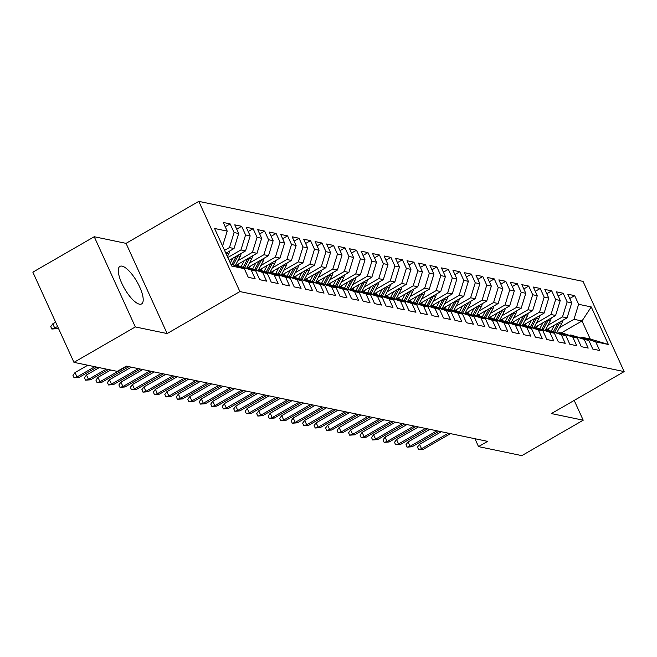 <?xml version="1.0" encoding="UTF-8"?>
<svg xmlns="http://www.w3.org/2000/svg" width="657" height="657" viewBox="0 0 657 657"><rect width="100%" height="100%" fill="white"/><g stroke="black" fill="none" stroke-linecap="round" stroke-linejoin="round"><path stroke-width="0.99" d="M139.415 304.175A21.673 7.112 60 0 0 141.584 303.928A21.673 7.112 60 0 0 138.381 284.309A21.673 7.112 60 0 0 122.079 266.142A21.673 7.112 60 0 0 119.911 266.389A21.673 7.112 60 0 0 123.114 286.009A21.673 7.112 60 0 0 139.415 304.175M94.23 236.734L135.334 326.931L167.149 333.559L126.045 243.361L94.23 236.734L32.85 272.162L73.954 362.36L117.25 371.377L126.341 366.13L487.625 441.364L478.534 446.612L521.83 455.63L583.211 420.201L574.193 400.417M126.045 243.361L198.792 201.37L583.046 281.393L624.15 371.591L239.895 291.568L198.792 201.37M561.218 332.976L582.012 320.977L591.251 306.934L578.62 304.298L574.678 295.65L567.788 294.213L571.73 302.869L567.139 301.908L563.197 293.252L556.307 291.823L560.249 300.471L555.65 299.518L551.708 290.862L544.817 289.425L548.759 298.081L544.168 297.128L540.226 288.472L533.336 287.035L537.278 295.691L532.687 294.738L528.745 286.082L521.847 284.645L525.797 293.301L521.198 292.34L517.256 283.693L510.366 282.255L514.308 290.911L509.717 289.951L505.775 281.295L498.885 279.866L502.827 288.513L498.236 287.561L494.286 278.905L487.395 277.468L491.346 286.123L486.747 285.171L482.805 276.515L475.914 275.078L479.856 283.734L475.266 282.781L471.324 274.125L464.433 272.688L468.375 281.344L463.785 280.383L459.834 271.735L452.944 270.298L456.894 278.954L452.295 277.993L448.353 269.337L441.463 267.908L445.405 276.556L440.814 275.603L436.872 266.947L429.982 265.51L433.924 274.166L429.333 273.213L425.383 264.557L418.493 263.12L422.443 271.776L417.844 270.824L413.902 262.168L407.012 260.73L410.954 269.386L406.363 268.426L402.421 259.778L395.53 258.341L399.472 266.997L394.873 266.036L390.931 257.38L384.041 255.951L387.983 264.599L383.392 263.646L379.45 254.99L372.56 253.553L376.502 262.209L371.911 261.256L367.969 252.6L361.079 251.163L365.021 259.819L360.422 258.866L356.48 250.21L349.59 248.773L353.532 257.429L348.941 256.468L344.999 247.82L338.109 246.383L342.051 255.039L337.46 254.078L333.51 245.422L326.619 243.993L330.57 252.641L325.971 251.688L322.029 243.033L315.138 241.595L319.08 250.251L314.489 249.299L310.547 240.643L303.657 239.205L307.599 247.861L303.008 246.909L299.058 238.253L292.168 236.816L296.118 245.472L291.519 244.511L287.577 235.863L280.687 234.426L284.629 243.082L280.038 242.121L276.096 233.465L269.206 232.036L273.148 240.684L268.557 239.731L264.607 231.075L257.716 229.638L261.667 238.294L257.068 237.341L253.126 228.685L246.235 227.248L250.177 235.904L245.587 234.951L241.645 226.295L234.754 224.858L238.696 233.514L234.106 232.553L230.155 223.906L223.265 222.468L227.215 231.124L222.583 246.055M591.251 306.934L608.366 344.473L595.727 341.845L582.192 337.337L581.248 337.887M227.215 231.124L214.576 228.488L231.691 266.036L244.322 268.664L248.264 277.32L255.154 278.749L251.212 270.101L255.803 271.054L259.745 279.71L266.635 281.147L262.693 272.491L267.284 273.443L271.234 282.099L278.125 283.537L274.174 274.881L278.773 275.833L282.715 284.489L289.606 285.926L285.664 277.27L290.254 278.231L294.196 286.879L301.087 288.316L297.145 279.66L301.744 280.621L305.686 289.277L312.576 290.706L308.634 282.058L313.225 283.011L317.167 291.667L324.057 293.104L320.115 284.448L324.706 285.401L328.648 294.057L335.538 295.494L331.596 286.838L336.195 287.791L340.137 296.447L347.027 297.884L343.085 289.228L347.676 290.189L351.618 298.836L358.508 300.274L354.566 291.618L359.157 292.579L363.107 301.235L369.998 302.663L366.048 294.016L370.647 294.968L374.589 303.624L381.479 305.062L377.537 296.406L382.128 297.358L386.07 306.014L392.96 307.451L389.018 298.795L393.609 299.748L397.559 308.404L404.449 309.841L400.499 301.185L405.098 302.146L409.04 310.794L415.93 312.231L411.988 303.575L416.579 304.536L420.521 313.192L427.411 314.621L423.469 305.973L428.06 306.926L432.01 315.582L438.901 317.019L434.95 308.363L439.549 309.316L443.491 317.972L450.382 319.409L446.44 310.753L451.031 311.705L454.973 320.361L461.863 321.799L457.921 313.143L462.512 314.103L466.462 322.751L473.352 324.188L469.402 315.532L474.001 316.493L477.943 325.149L484.833 326.578L480.891 317.931L485.482 318.883L489.424 327.539L496.314 328.976L492.372 320.32L496.971 321.273L500.913 329.929L507.804 331.366L503.862 322.71L508.452 323.663L512.394 332.319L519.285 333.756L515.343 325.1L519.933 326.061L523.875 334.709L530.766 336.146L526.824 327.49L531.423 328.451L535.365 337.107L542.255 338.536L538.313 329.888L542.904 330.841L546.846 339.497L553.736 340.934L549.794 332.278L554.385 333.23L558.335 341.886L565.225 343.324L561.275 334.668L565.874 335.62L569.816 344.276L576.706 345.713L572.764 337.057L577.355 338.018L581.297 346.666L588.187 348.103L584.245 339.447L588.836 340.408L592.786 349.064L599.677 350.493L595.727 341.845M224.554 250.383L229.449 247.558L234.048 248.51L225.86 253.241M234.106 232.553L229.449 247.558M238.696 233.514L234.048 248.51M244.322 268.664L230.845 264.18M227.807 257.519L240.938 249.947L245.529 250.9L229.112 260.377M245.587 234.951L240.938 249.947M250.177 235.904L245.529 250.9M251.212 270.101L237.67 265.592L236.734 266.142M237.67 265.592L255.803 271.054M237.891 260.722L252.419 252.337L257.01 253.298L235.477 265.724M257.068 237.341L252.419 252.337M261.667 238.294L257.01 253.298M262.693 272.491L249.159 267.99L248.215 268.532M249.159 267.99L267.284 273.443M249.373 263.12L263.9 254.727L268.499 255.688L246.966 268.113M268.557 239.731L263.9 254.727M273.148 240.684L268.499 255.688M274.174 274.881L260.64 270.38L259.696 270.922M260.64 270.38L278.773 275.833M260.854 265.51L275.39 257.125L279.981 258.078L258.447 270.503M280.038 242.121L275.39 257.125M284.629 243.082L279.981 258.078M285.664 277.27L272.121 272.77L271.185 273.312M272.121 272.77L276.72 273.723L290.254 278.231M272.343 267.9L286.871 259.515L291.462 260.468L269.928 272.893M291.519 244.511L286.871 259.515M296.118 245.472L291.462 260.468M297.145 279.66L283.61 275.16L282.666 275.702M283.61 275.16L301.744 280.621M283.824 270.29L298.352 261.905L302.951 262.857L281.418 275.291M303.008 246.909L298.352 261.905M307.599 247.861L302.951 262.857M308.634 282.058L295.092 277.55L294.147 278.1M295.092 277.55L313.225 283.011M295.305 272.68L309.841 264.295L314.432 265.256L292.899 277.681M314.489 249.299L309.841 264.295M319.08 250.251L314.432 265.256M320.115 284.448L306.581 279.948L305.636 280.49M306.581 279.948L324.706 285.401M306.794 275.078L321.322 266.685L325.921 267.645L304.388 280.071M325.971 251.688L321.322 266.685M330.57 252.641L325.921 267.645M331.596 286.838L318.062 282.338L317.117 282.88M318.062 282.338L336.195 287.791M318.275 277.468L332.812 269.083L337.402 270.035L315.869 282.461M337.46 254.078L332.812 269.083M342.051 255.039L337.402 270.035M343.085 289.228L329.543 284.727L328.607 285.269M329.543 284.727L334.142 285.68L347.676 290.189M329.757 279.857L344.293 271.472L348.883 272.425L327.35 284.851M348.941 256.468L344.293 271.472M353.532 257.429L348.883 272.425M354.566 291.618L341.032 287.117L340.088 287.659M341.032 287.117L359.157 292.579M341.246 282.247L355.774 273.862L360.373 274.815L338.84 287.249M360.422 258.866L355.774 273.862M365.021 259.819L360.373 274.815M366.048 294.016L352.513 289.507L351.569 290.057M352.513 289.507L370.647 294.968M352.727 284.637L367.263 276.252L371.854 277.213L350.321 289.638M371.911 261.256L367.263 276.252M376.502 262.209L371.854 277.213M377.537 296.406L363.994 291.905L363.058 292.447M363.994 291.905L368.593 292.858L382.128 297.358M364.208 287.035L378.744 278.642L383.335 279.603L361.802 292.028M383.392 263.646L378.744 278.642M387.983 264.599L383.335 279.603M389.018 298.795L375.484 294.295L374.539 294.837M375.484 294.295L393.609 299.748M375.697 289.425L390.225 281.04L394.824 281.993L373.291 294.418M394.873 266.036L390.225 281.04M399.472 266.997L394.824 281.993M400.499 301.185L386.965 296.685L386.02 297.227M386.965 296.685L391.556 297.637L405.098 302.146M387.178 291.815L401.714 283.43L406.305 284.382L384.772 296.808M406.363 268.426L401.714 283.43M410.954 269.386L406.305 284.382M411.988 303.575L398.446 299.075L397.51 299.617M398.446 299.075L416.579 304.536M398.659 294.205L413.196 285.82L417.786 286.772L396.253 299.206M417.844 270.824L413.196 285.82M422.443 271.776L417.786 286.772M423.469 305.973L409.935 301.464L408.991 302.015M409.935 301.464L428.06 306.926M410.149 296.594L424.677 288.209L429.276 289.17L407.742 301.596M429.333 273.213L424.677 288.209M433.924 274.166L429.276 289.17M434.95 308.363L421.416 303.863L420.472 304.405M421.416 303.863L439.549 309.316M421.63 298.992L436.166 290.599L440.757 291.56L419.223 303.986M440.814 275.603L436.166 290.599M445.405 276.556L440.757 291.56M446.44 310.753L432.897 306.252L431.961 306.794M432.897 306.252L437.496 307.205L451.031 311.705M433.119 301.382L447.647 292.997L452.238 293.95L430.705 306.376M452.295 277.993L447.647 292.997M456.894 278.954L452.238 293.95M457.921 313.143L444.387 308.642L443.442 309.184M444.387 308.642L448.977 309.595L462.512 314.103M444.6 303.772L459.128 295.387L463.727 296.34L442.194 308.765M463.785 280.383L459.128 295.387M468.375 281.344L463.727 296.34M469.402 315.532L455.868 311.032L454.923 311.574M455.868 311.032L474.001 316.493M456.081 306.162L470.617 297.777L475.208 298.73L453.675 311.163M475.266 282.781L470.617 297.777M479.856 283.734L475.208 298.73M480.891 317.931L467.349 313.422L466.413 313.972M467.349 313.422L485.482 318.883M467.57 308.552L482.098 300.167L486.689 301.128L465.156 313.553M486.747 285.171L482.098 300.167M491.346 286.123L486.689 301.128M492.372 320.32L478.838 315.82L477.894 316.362M478.838 315.82L496.971 321.273M479.052 310.95L493.579 302.557L498.178 303.518L476.645 315.943M498.236 287.561L493.579 302.557M502.827 288.513L498.178 303.518M503.862 322.71L490.319 318.21L489.375 318.752M490.319 318.21L494.918 319.162L508.452 323.663M490.533 313.34L505.069 304.955L509.66 305.907L488.126 318.333M509.717 289.951L505.069 304.955M514.308 290.911L509.66 305.907M515.343 325.1L501.808 320.6L500.864 321.142M501.808 320.6L506.399 321.552L519.933 326.061M502.022 315.73L516.55 307.345L521.149 308.297L499.616 320.723M521.198 292.34L516.55 307.345M525.797 293.301L521.149 308.297M526.824 327.49L513.289 322.989L512.345 323.531M513.289 322.989L531.423 328.451M513.503 318.119L528.039 309.734L532.63 310.687L511.097 323.121M532.687 294.738L528.039 309.734M537.278 295.691L532.63 310.687M538.313 329.888L524.771 325.379L523.834 325.929M524.771 325.379L542.904 330.841M524.984 320.509L539.52 312.124L544.111 313.085L522.578 325.511M544.168 297.128L539.52 312.124M548.759 298.081L544.111 313.085M549.794 332.278L536.26 327.777L535.315 328.319M536.26 327.777L554.385 333.23M536.473 322.907L551.001 314.514L555.6 315.475L534.067 327.9M555.65 299.518L551.001 314.514M560.249 300.471L555.6 315.475M561.275 334.668L547.741 330.167L546.796 330.709M547.741 330.167L565.874 335.62M547.954 325.297L562.491 316.912L567.081 317.865L545.548 330.29M567.139 301.908L562.491 316.912M571.73 302.869L567.081 317.865M572.764 337.057L559.222 332.557L558.286 333.099M559.222 332.557L563.821 333.51L577.355 338.018M559.436 327.687L573.972 319.302L582.012 320.977L590.232 339.012L582.192 337.337M578.62 304.298L573.972 319.302M584.245 339.447L570.711 334.947L569.767 335.489M570.711 334.947L588.836 340.408M135.334 326.931L73.954 362.36M624.15 371.591L551.404 413.573L583.211 420.201M167.149 333.559L239.895 291.568M474.937 438.72L478.534 446.612M608.366 344.473L590.232 339.012M574.678 295.65L569.742 298.5M563.197 293.252L558.253 296.102M551.708 290.862L546.772 293.712M540.226 288.472L535.291 291.322M528.745 286.082L523.801 288.932M517.256 283.693L512.32 286.542M505.775 281.295L500.839 284.144M494.286 278.905L489.35 281.754M482.805 276.515L477.869 279.365M471.324 274.125L466.38 276.975M459.834 271.735L454.899 274.585M448.353 269.337L443.418 272.187M436.872 266.947L431.928 269.797M425.383 264.557L420.447 267.407M413.902 262.168L408.966 265.017M402.421 259.778L397.477 262.628M390.931 257.38L385.996 260.229M379.45 254.99L374.515 257.84M367.969 252.6L363.025 255.45M356.48 250.21L351.544 253.06M344.999 247.82L340.063 250.67M333.51 245.422L328.574 248.272M322.029 243.033L317.093 245.882M310.547 240.643L305.612 243.492M299.058 238.253L294.122 241.103M287.577 235.863L282.641 238.713M276.096 233.465L271.152 236.315M264.607 231.075L259.671 233.925M253.126 228.685L248.19 231.535M241.645 226.295L236.701 229.145M230.155 223.906L225.22 226.755M441.364 431.723L419.527 444.329L421.531 448.715L448.419 433.193M423.593 449.15L418.591 449.544L421.531 448.715L423.593 449.15L450.488 433.628M418.591 449.544L417.474 447.105L419.527 444.329M548.997 328.303L547.987 330.216M554.385 325.19L551.346 330.914M562.638 320.427A7.367 6.677 101.8 0 1 561.751 323.334L556.824 332.614M557.875 323.178L553.465 331.498M554.763 331.933L559.567 322.883A7.367 6.677 -78.2 0 0 559.978 321.963M429.875 429.333L408.046 441.939L410.042 446.325L436.938 430.803M412.111 446.752L407.102 447.154L410.042 446.325L412.111 446.752L438.999 431.238M407.102 447.154L405.993 444.715L408.046 441.939M418.394 426.943L396.557 439.541L398.561 443.935L425.449 428.413M400.63 444.362L395.621 444.756L398.561 443.935L400.63 444.362L427.518 428.84M395.621 444.756L394.512 442.325L396.557 439.541M537.516 325.913L536.498 327.827M542.904 322.801L539.865 328.525M551.157 318.037A7.367 6.677 101.8 0 1 550.262 320.945L545.343 330.225M546.394 320.78L541.984 329.108M543.282 329.535L548.086 320.493A7.367 6.677 -78.2 0 0 548.496 319.573M526.027 323.515L525.017 325.429M531.423 320.411L528.384 326.135M539.668 315.647A7.367 6.677 101.8 0 1 538.781 318.555L533.854 327.835M534.913 318.39L530.495 326.718M531.8 327.145L536.597 318.095A7.367 6.677 -78.2 0 0 537.015 317.183M406.913 424.553L385.076 437.151L387.072 441.545L413.967 426.023M389.141 441.972L384.131 442.366L387.072 441.545L389.141 441.972L416.037 426.45M384.131 442.366L383.023 439.927L385.076 437.151M395.424 422.164L373.595 434.762L375.59 439.147L402.478 423.634M377.66 439.582L372.65 439.976L375.59 439.147L377.66 439.582L404.548 424.061M372.65 439.976L371.542 437.537L373.595 434.762M514.546 321.125L513.528 323.039M519.933 318.021L516.895 323.745M528.187 313.258A7.367 6.677 101.8 0 1 527.3 316.157L522.372 325.437M523.424 316.001L519.014 324.32M520.311 324.755L525.115 315.705A7.367 6.677 -78.2 0 0 525.526 314.785M503.065 318.735L502.047 320.649M508.452 315.623L505.414 321.347M516.706 310.86A7.367 6.677 101.8 0 1 515.811 313.767L510.891 323.047M511.943 313.611L507.524 321.93M508.83 322.365L513.626 313.315A7.367 6.677 -78.2 0 0 514.045 312.395M383.943 419.774L362.106 432.372L364.109 436.757L390.997 421.236M366.171 437.192L361.169 437.587L364.109 436.757L366.171 437.192L393.067 421.671M361.169 437.587L360.052 435.148L362.106 432.372M491.576 316.346L490.565 318.259M496.963 313.233L493.933 318.957M505.217 308.47A7.367 6.677 101.8 0 1 504.33 311.377L499.402 320.657M500.462 311.221L496.043 319.54M497.349 319.975L502.145 310.925A7.367 6.677 -78.2 0 0 502.564 310.005M372.462 417.376L350.624 429.982L352.62 434.367L379.516 418.846M354.69 434.794L349.68 435.197L352.62 434.367L354.69 434.794L381.577 419.281M349.68 435.197L348.571 432.758L350.624 429.982M480.095 313.956L479.076 315.869M485.482 310.843L482.443 316.567M493.736 306.08A7.367 6.677 101.8 0 1 492.84 308.987L487.921 318.267M488.972 308.823L484.562 317.15M485.86 317.577L490.664 308.535A7.367 6.677 -78.2 0 0 491.075 307.616M360.972 414.986L339.143 427.584L341.139 431.978L368.027 416.456M343.209 432.405L338.199 432.799L341.139 431.978L343.209 432.405L370.096 416.883M338.199 432.799L337.09 430.368L339.143 427.584M468.613 311.558L467.595 313.471M474.001 308.453L470.962 314.177M482.254 303.69A7.367 6.677 101.8 0 1 481.359 306.597L476.44 315.877M477.491 306.433L473.073 314.76M474.379 315.188L479.175 306.137A7.367 6.677 -78.2 0 0 479.594 305.226M349.491 412.596L327.654 425.194L329.658 429.588L356.546 414.066M331.719 430.015L326.718 430.409L329.658 429.588L331.719 430.015L358.615 414.493M326.718 430.409L325.601 427.97L327.654 425.194M457.124 309.168L456.114 311.081M462.512 306.063L459.481 311.788M470.765 301.3A7.367 6.677 101.8 0 1 469.878 304.199L464.951 313.479M466.01 304.043L461.592 312.362M462.889 312.798L467.694 303.748A7.367 6.677 -78.2 0 0 468.113 302.828M338.002 410.206L316.173 422.804L318.169 427.19L345.065 411.676M320.238 427.625L315.229 428.019L318.169 427.19L320.238 427.625L347.126 412.103M315.229 428.019L314.12 425.58L316.173 422.804M445.643 306.778L444.625 308.691M451.031 303.665L447.992 309.39M459.284 298.902A7.367 6.677 101.8 0 1 458.389 301.809L453.47 311.09M454.521 301.653L450.111 309.973M451.408 310.408L456.213 301.358A7.367 6.677 -78.2 0 0 456.623 300.438M326.521 407.816L304.692 420.414L306.688 424.8L333.575 409.278M308.757 425.235L303.748 425.629L306.688 424.8L308.757 425.235L335.645 409.713M303.748 425.629L302.639 423.19L304.692 420.414M434.162 304.388L433.144 306.302M439.549 301.276L436.511 307M447.803 296.512A7.367 6.677 101.8 0 1 446.908 299.42L441.989 308.7M443.04 299.264L438.621 307.583M439.927 308.018L444.723 298.968A7.367 6.677 -78.2 0 0 445.142 298.048M315.04 405.418L293.203 418.024L295.207 422.41L322.094 406.888M297.268 422.837L292.266 423.239L295.207 422.41L297.268 422.837L324.164 407.324M292.266 423.239L291.15 420.8L293.203 418.024M422.673 301.998L421.663 303.912M428.06 298.886L425.03 304.61M436.314 294.122A7.367 6.677 101.8 0 1 435.427 297.03L430.499 306.31M431.559 296.865L427.14 305.193M428.438 305.62L433.242 296.578A7.367 6.677 -78.2 0 0 433.661 295.658M303.55 403.028L281.722 415.626L283.717 420.02L310.613 404.498M285.787 420.447L280.777 420.841L283.717 420.02L285.787 420.447L312.675 404.926M280.777 420.841L279.668 418.41L281.722 415.626M411.192 299.6L410.173 301.514M416.579 296.496L413.54 302.22M424.833 291.733A7.367 6.677 101.8 0 1 423.937 294.64L419.018 303.92M420.069 294.476L415.659 302.803M416.957 303.23L421.761 294.18A7.367 6.677 -78.2 0 0 422.172 293.268M292.069 400.639L270.232 413.237L272.236 417.63L299.124 402.109M274.306 418.057L269.296 418.452L272.236 417.63L274.306 418.057L301.193 402.536M269.296 418.452L268.187 416.012L270.232 413.237M399.711 297.21L398.692 299.124M405.098 294.106L402.059 299.83M413.352 289.343A7.367 6.677 101.8 0 1 412.456 292.242L407.529 301.522M408.588 292.086L404.17 300.405M405.476 300.84L410.272 291.79A7.367 6.677 -78.2 0 0 410.691 290.87M280.588 398.249L258.751 410.847L260.755 415.232L287.643 399.719M262.816 415.667L257.815 416.062L260.755 415.232L262.816 415.667L289.712 400.146M257.815 416.062L256.698 413.623L258.751 410.847M388.221 294.821L387.211 296.734M393.609 291.708L390.57 297.432M401.862 286.945A7.367 6.677 101.8 0 1 400.975 289.852L396.048 299.132M397.107 289.696L392.689 298.015M393.986 298.45L398.791 289.4A7.367 6.677 -78.2 0 0 399.201 288.48M269.099 395.859L247.27 408.457L249.266 412.842L276.162 397.321M251.335 413.278L246.326 413.672L249.266 412.842L251.335 413.278L278.223 397.756M246.326 413.672L245.217 411.233L247.27 408.457M376.74 292.431L375.722 294.344M382.128 289.318L379.089 295.042M390.381 284.555A7.367 6.677 101.8 0 1 389.486 287.462L384.567 296.742M385.618 287.306L381.208 295.625M382.505 296.061L387.31 287.01A7.367 6.677 -78.2 0 0 387.72 286.091M257.618 393.461L235.781 406.067L237.785 410.453L264.672 394.931M239.854 410.88L234.845 411.282L237.785 410.453L239.854 410.88L266.742 395.366M234.845 411.282L233.736 408.843L235.781 406.067M365.259 290.041L364.241 291.954M370.647 286.928L367.608 292.652M378.892 282.165A7.367 6.677 101.8 0 1 378.005 285.072L373.077 294.352M374.137 284.908L369.719 293.236M371.024 293.663L375.82 284.621A7.367 6.677 -78.2 0 0 376.239 283.701M246.137 391.071L224.3 403.669L226.304 408.063L253.191 392.541M228.365 408.49L223.364 408.884L226.304 408.063L228.365 408.49L255.261 392.968M223.364 408.884L222.247 406.453L224.3 403.669M353.77 287.643L352.76 289.556M359.157 284.538L356.119 290.263M367.411 279.775A7.367 6.677 101.8 0 1 366.524 282.682L361.596 291.963M362.648 282.518L358.237 290.846M359.535 291.273L364.339 282.223A7.367 6.677 -78.2 0 0 364.75 281.311M234.648 388.681L212.819 401.279L214.814 405.673L241.71 390.151M216.884 406.1L211.874 406.494L214.814 405.673L216.884 406.1L243.772 390.578M211.874 406.494L210.766 404.055L212.819 401.279M342.289 285.253L341.27 287.166M347.676 282.149L344.638 287.873M355.93 277.385A7.367 6.677 101.8 0 1 355.035 280.284L350.115 289.565M351.167 280.128L346.756 288.448M348.054 288.883L352.858 279.833A7.367 6.677 -78.2 0 0 353.269 278.913M223.166 386.291L201.329 398.889L203.333 403.275L230.221 387.761M205.403 403.71L200.393 404.104L203.333 403.275L205.403 403.71L232.291 388.188M200.393 404.104L199.285 401.665L201.329 398.889M330.8 282.863L329.789 284.777M336.195 279.751L333.156 285.475M344.44 274.987A7.367 6.677 101.8 0 1 343.554 277.895L338.626 287.175M339.685 277.739L335.267 286.058M336.573 286.493L341.369 277.443A7.367 6.677 -78.2 0 0 341.788 276.523M211.685 383.902L189.848 396.5L191.844 400.885L218.74 385.363M193.914 401.32L188.904 401.714L191.844 400.885L193.914 401.32L220.809 385.799M188.904 401.714L187.795 399.275L189.848 396.5M319.318 280.473L318.3 282.387M324.706 277.361L321.667 283.085M332.959 272.598A7.367 6.677 101.8 0 1 332.072 275.505L327.145 284.785M328.196 275.349L323.786 283.668M325.084 284.103L329.888 275.053A7.367 6.677 -78.2 0 0 330.299 274.133M200.196 381.503L178.367 394.11L180.363 398.495L207.251 382.974M182.432 398.922L177.423 399.325L180.363 398.495L182.432 398.922L209.32 383.409M177.423 399.325L176.314 396.885L178.367 394.11M307.837 278.083L306.819 279.997M313.225 274.971L310.186 280.695M321.478 270.208A7.367 6.677 101.8 0 1 320.583 273.115L315.664 282.395M316.715 272.959L312.297 281.278M313.603 281.705L318.399 272.663A7.367 6.677 -78.2 0 0 318.817 271.743M188.715 379.114L166.878 391.712L168.882 396.105L195.77 380.584M170.943 396.532L165.942 396.927L168.882 396.105L170.943 396.532L197.839 381.011M165.942 396.927L164.825 394.496L166.878 391.712M296.348 275.685L295.338 277.599M301.735 272.581L298.705 278.305M309.989 267.818A7.367 6.677 101.8 0 1 309.102 270.725L304.175 280.005M305.234 270.561L300.816 278.888M302.121 279.315L306.918 270.265A7.367 6.677 -78.2 0 0 307.336 269.354M177.234 376.724L155.397 389.322L157.393 393.715L184.288 378.194M159.462 394.143L154.452 394.537L157.393 393.715L159.462 394.143L186.35 378.621M154.452 394.537L153.344 392.098L155.397 389.322M165.745 374.334L143.916 386.932L145.911 391.317L172.799 375.804M147.981 391.753L142.971 392.147L145.911 391.317L147.981 391.753L174.869 376.231M142.971 392.147L141.863 389.708L143.916 386.932M154.264 371.944L132.427 384.542L134.43 388.928L161.318 373.406M136.492 389.363L131.49 389.757L134.43 388.928L136.492 389.363L163.388 373.841M131.49 389.757L130.373 387.318L132.427 384.542M142.774 369.546L120.945 382.152L122.941 386.538L149.837 371.016M125.011 386.965L120.001 387.367L122.941 386.538L125.011 386.965L151.898 371.451M120.001 387.367L118.892 384.928L120.945 382.152M131.293 367.156L109.464 379.754L111.46 384.148L138.348 368.626M113.53 384.575L108.52 384.969L111.46 384.148L113.53 384.575L140.417 369.053M108.52 384.969L107.411 382.538L109.464 379.754M110.713 370.014L97.975 377.364L99.979 381.758L126.867 366.236M102.04 382.185L97.039 382.579L99.979 381.758L102.04 382.185L128.936 366.663M97.039 382.579L95.922 380.14L97.975 377.364M99.232 367.624L86.494 374.975L88.49 379.36L106.286 369.094M90.559 379.795L85.55 380.189L88.49 379.36L90.559 379.795L108.356 369.521M85.55 380.189L84.441 377.75L86.494 374.975M284.867 273.296L283.849 275.209M290.254 270.191L287.216 275.915M298.508 265.428A7.367 6.677 101.8 0 1 297.613 268.327L292.693 277.607M293.745 268.171L289.335 276.49M290.632 276.925L295.436 267.875A7.367 6.677 -78.2 0 0 295.847 266.956M273.386 270.906L272.368 272.819M278.773 267.793L275.735 273.517M287.027 263.03A7.367 6.677 101.8 0 1 286.132 265.937L281.212 275.217M282.264 265.781L277.845 274.1M279.151 274.536L283.947 265.485A7.367 6.677 -78.2 0 0 284.366 264.566M261.897 268.516L260.886 270.429M267.284 265.403L264.254 271.127M275.538 260.64A7.367 6.677 101.8 0 1 274.651 263.547L269.723 272.827M270.783 263.391L266.364 271.711M267.662 272.146L272.466 263.096A7.367 6.677 -78.2 0 0 272.885 262.176M250.416 266.126L249.397 268.04M255.803 263.014L252.764 268.738M264.057 258.25A7.367 6.677 101.8 0 1 263.161 261.158L258.242 270.438M259.293 261.001L254.883 269.321M256.181 269.748L260.985 260.706A7.367 6.677 -78.2 0 0 261.396 259.786M238.934 263.728L237.916 265.642M244.322 260.624L241.283 266.348M252.575 255.86A7.367 6.677 101.8 0 1 251.68 258.768L246.761 268.048M247.812 258.603L243.394 266.931M244.7 267.358L249.496 258.308A7.367 6.677 -78.2 0 0 249.915 257.396M232.833 258.234L230.303 262.997M241.086 253.471A7.367 6.677 101.8 0 1 240.199 256.37L235.272 265.65M236.331 256.214L231.913 264.533M233.21 264.968L238.015 255.918A7.367 6.677 -78.2 0 0 238.434 254.998M229.605 251.073A7.367 6.677 101.8 0 1 228.71 253.98L227.363 256.534M226.238 254.078L226.534 253.528A7.367 6.677 -78.2 0 0 226.944 252.608M87.751 365.235L75.005 372.585L77.009 376.97L94.805 366.696M79.078 377.405L74.069 377.8L77.009 376.97L79.078 377.405L96.875 367.132M74.069 377.8L72.96 375.361L75.005 372.585M56.855 328.648L51.846 329.042L50.737 326.603L52.79 323.827L54.786 328.221L56.855 328.648L58.227 327.851M51.846 329.042L57.644 326.57M52.79 323.827L55.648 322.185M561.751 323.334L559.567 322.883M550.262 320.945L548.086 320.493M538.781 318.555L536.597 318.095M527.3 316.157L525.115 315.705M515.811 313.767L513.626 313.315M504.33 311.377L502.145 310.925M492.84 308.987L490.664 308.535M481.359 306.597L479.175 306.137M469.878 304.199L467.694 303.748M458.389 301.809L456.213 301.358M446.908 299.42L444.723 298.968M435.427 297.03L433.242 296.578M423.937 294.64L421.761 294.18M412.456 292.242L410.272 291.79M400.975 289.852L398.791 289.4M389.486 287.462L387.31 287.01M378.005 285.072L375.82 284.621M366.524 282.682L364.339 282.223M355.035 280.284L352.858 279.833M343.554 277.895L341.369 277.443M332.072 275.505L329.888 275.053M320.583 273.115L318.399 272.663M309.102 270.725L306.918 270.265M297.613 268.327L295.436 267.875M286.132 265.937L283.947 265.485M274.651 263.547L272.466 263.096M263.161 261.158L260.985 260.706M251.68 258.768L249.496 258.308M240.199 256.37L238.015 255.918M228.71 253.98L226.534 253.528"/></g></svg>
